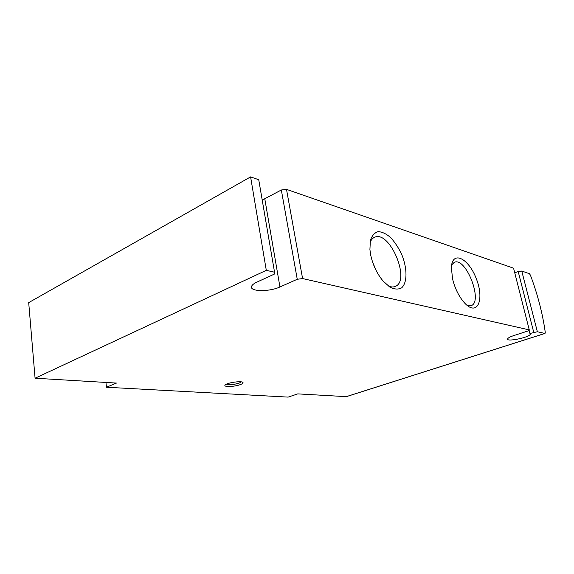 <?xml version="1.0" encoding="UTF-8"?>
<svg xmlns="http://www.w3.org/2000/svg" width="574" height="574" viewBox="0 0 574 574"><rect width="100%" height="100%" fill="white"/><g stroke="black" fill="none" stroke-linecap="round" stroke-linejoin="round"><path stroke-width="0.86" d="M262.218 200.068L281.332 189.994L286.505 189.363L513.565 268.187L529.271 329.899L527.944 330.983L513.909 335.539C510.229 336.766 508.141 337.856 507.638 338.825C505.802 342.248 529.386 337.505 530.283 334.262L529.931 333.494L537.364 331.736L521.759 271.036L529.371 273.676L530.398 275.097C537.673 294.512 542.631 313.605 545.271 332.375L544.877 333.437L537.364 331.736M514.742 272.815L518.186 271.531L521.759 271.036M346.251 396.641L297.755 393.886L288.155 397.108L106.463 387.242L116.457 383.073L35.079 378.223L28.7 302.62L250.594 176.892L258.738 179.727L274.544 272.212L274.279 274.142L256.793 282.171C253.837 283.556 252.101 284.955 251.577 286.361C249.209 291.707 269.306 292.015 279.94 286.971L297.253 279.28L302.584 278.562L286.505 189.363M240.377 384.58C234.379 386.905 222.475 387.199 225.273 384.91C227.397 382.557 242.429 380.576 243.017 382.564C243.276 383.152 242.4 383.827 240.377 384.58M274.544 272.212L266.3 270.34L250.594 176.892M35.079 378.223L266.3 270.34M529.271 329.899L302.584 278.562M452.542 278.871C455.189 289.31 459.473 297.633 465.392 303.847C477.812 316.303 484.47 299.154 476.348 278.835C468.75 258.329 452.29 249.934 451.365 267.355L452.542 278.871M370.747 255.279C372.964 265.253 377.104 273.87 383.167 281.131L389.933 287.136C394.453 289.404 398.356 289.64 401.635 287.847C407.411 282.666 407.375 268.532 401.843 254.756C398.715 248.047 394.991 242.328 390.679 237.6C386.245 233.762 382.04 231.788 378.058 231.659C374.478 232.75 371.909 235.713 370.366 240.542L369.914 249.597L370.747 255.279M106.463 387.242L105.946 382.449M533.727 332.274L518.186 271.531M529.931 333.494L529.063 330.072M297.253 279.28L281.332 189.994M241.31 381.875L239.157 383.109C233.496 384.759 229.234 385.125 226.378 384.207M376.185 270.605L372.605 262.11M388.053 285.816C390.686 287.065 393.032 287.294 395.077 286.498C411.271 281.145 389.66 229.564 374.442 237.335C372.418 238.253 370.926 240.119 369.972 242.924M467.301 305.547L471.01 305.712C483.509 302.168 466.009 256.721 454.321 262.296L451.638 264.894M345.892 396.756L544.877 333.437M279.94 286.971L264.793 198.869M346.079 396.734L545.027 333.429M530.283 334.262L530.118 333.623M242.407 382.133L243.017 382.564"/></g></svg>
